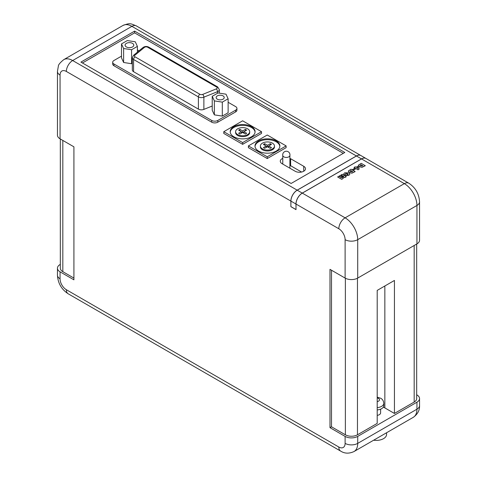 <?xml version="1.0" encoding="UTF-8"?>
<svg xmlns="http://www.w3.org/2000/svg" width="477" height="477" viewBox="0 0 477 477"><rect width="100%" height="100%" fill="white"/><g stroke="black" fill="none" stroke-linecap="round" stroke-linejoin="round"><path stroke-width="0.72" d="M296.014 209.51L295.967 204.013A8.908 5.146 -60 0 1 302.263 193.096L361.494 158.901A8.908 5.146 -60 0 1 365.948 158.459A8.908 5.146 -60 0 1 365.978 158.477M365.948 158.459L360.91 155.55A8.908 5.146 120 0 0 356.456 155.991L297.225 190.186A8.908 5.146 120 0 0 290.922 201.103L290.875 206.66L290.875 201.073L66.357 71.449A8.908 5.146 60 0 0 60.054 75.086L60.054 138.825L73.917 146.827L73.917 279.826L60.054 271.824L60.054 278.806A8.908 5.146 60 0 0 66.357 289.724L338.813 447.021A8.908 5.146 60 0 0 345.109 443.383L345.109 436.401L329.989 427.666L329.989 269.35L345.109 278.079L345.109 239.663A8.908 5.146 60 0 0 338.813 228.751L296.014 204.043L296.014 209.63L290.875 206.66M295.967 209.54L290.922 206.63M235.596 131.7L235.596 132.57A7.048 4.072 0 0 0 237.659 135.45A7.048 4.072 0 0 0 245.345 136.333A7.048 4.072 0 0 0 249.698 132.57L249.698 131.7A7.048 4.072 0 0 0 247.629 128.82A7.048 4.072 0 0 0 239.949 127.937A7.048 4.072 0 0 0 235.596 131.7A7.048 4.072 0 0 0 237.659 134.574A7.048 4.072 0 0 0 245.345 135.456A7.048 4.072 0 0 0 249.698 131.7M251.439 126.62A12.438 7.179 0 0 0 237.886 125.063A12.438 7.179 0 0 0 230.206 131.7A12.438 7.179 0 0 0 233.849 136.774A12.438 7.179 0 0 0 247.408 138.33A12.438 7.179 0 0 0 255.082 131.7A12.438 7.179 0 0 0 251.439 126.62M255.058 132.135A12.438 7.179 0 0 0 251.439 127.49A12.438 7.179 0 0 0 238.238 125.856A12.438 7.179 0 0 0 230.23 132.135M260.382 146.01L260.382 146.88A7.048 4.072 0 0 0 262.445 149.76A7.048 4.072 0 0 0 270.131 150.643A7.048 4.072 0 0 0 274.484 146.88L274.484 146.01A7.048 4.072 0 0 0 272.415 143.13A7.048 4.072 0 0 0 264.735 142.247A7.048 4.072 0 0 0 260.382 146.01A7.048 4.072 0 0 0 262.445 148.884A7.048 4.072 0 0 0 270.131 149.766A7.048 4.072 0 0 0 274.484 146.01M276.225 140.93A12.438 7.179 0 0 0 262.672 139.373A12.438 7.179 0 0 0 254.992 146.01A12.438 7.179 0 0 0 258.635 151.084A12.438 7.179 0 0 0 272.194 152.64A12.438 7.179 0 0 0 279.868 146.01A12.438 7.179 0 0 0 276.225 140.93M279.844 146.445A12.438 7.179 0 0 0 276.225 141.806A12.438 7.179 0 0 0 263.024 140.166A12.438 7.179 0 0 0 255.016 146.445M132.523 43.377A4.353 2.516 0 0 0 127.776 42.835A4.353 2.516 0 0 0 125.087 45.154A4.353 2.516 0 0 0 126.363 46.931A4.353 2.516 0 0 0 131.109 47.479A4.353 2.516 0 0 0 133.798 45.154A4.353 2.516 0 0 0 132.523 43.377M223.033 95.889A4.037 2.331 0 0 0 218.633 95.388A4.037 2.331 0 0 0 216.141 97.541A4.037 2.331 0 0 0 217.321 99.186A4.037 2.331 0 0 0 221.722 99.693A4.037 2.331 0 0 0 224.214 97.541A4.037 2.331 0 0 0 223.033 95.889M282.772 155.383A3.566 2.057 0 0 0 282.801 155.645A3.566 2.057 0 0 0 283.815 156.838A3.566 2.057 0 0 0 287.482 157.327A3.566 2.057 0 0 0 289.873 155.645A3.566 2.057 0 0 0 289.903 155.383M289.903 168.208A3.566 2.057 0 0 0 289.903 168.184L289.903 155.502M377.2 409.94A7.554 4.359 0 0 0 383.782 405.617L383.782 403.286A7.554 4.359 180 0 1 377.2 407.614M386.573 432.746L386.573 434.428A10.345 5.974 180 0 1 373.646 440.211M377.2 415.36A4.376 2.528 0 0 0 380.604 412.891L380.604 409.171M267.257 158.549L286.128 147.655L286.128 145.908L267.257 135.015L248.386 145.908L248.386 147.655L267.257 158.549L267.257 156.802L286.128 145.908M343.297 153.344L134.609 32.859L82.438 62.982M282.772 158.37A6.058 3.5 0 0 0 280.279 161.202A6.058 3.5 0 0 0 282.05 163.677L295.156 171.243A6.058 3.5 0 0 0 301.762 172A6.058 3.5 0 0 0 305.501 168.769A6.058 3.5 0 0 0 303.73 166.294L290.624 158.728A6.058 3.5 0 0 0 289.903 158.37M121.492 56.149L113.943 60.507A4.275 2.468 0 0 0 112.691 62.254L112.691 63.996A4.275 2.468 0 0 0 113.943 65.743L211.734 122.201A4.275 2.468 0 0 0 217.78 122.201L235.68 111.874A4.275 2.468 0 0 0 236.932 110.127L236.932 108.38A4.275 2.468 0 0 0 235.68 106.633L228.125 102.275M242.644 144.34L261.515 133.441L261.515 131.7L242.644 120.806L223.779 131.7L223.779 133.441L242.644 144.34L242.644 142.593L261.515 131.7M112.691 62.254A4.275 2.468 0 0 0 113.943 63.996L211.734 120.46A4.275 2.468 0 0 0 217.78 120.46L235.68 110.127A4.275 2.468 0 0 0 236.932 108.38M139.01 50.824L137.889 50.174A4.275 2.468 0 0 0 137.394 49.93M219.337 93.146L219.337 89.64A4.275 2.468 180 0 1 217.512 91.662L203.876 97.171A4.275 2.468 180 0 1 198.396 96.897L133.578 59.476A4.275 2.468 180 0 1 132.326 57.729L132.326 69.952A4.275 2.468 0 0 0 133.578 71.699L198.396 109.12A4.275 2.468 0 0 0 203.876 109.4L212.223 106.019M212.223 96.306L212.223 110.276L214.358 114.868L222.306 116.102L228.125 112.739L228.125 98.769L225.997 94.178L218.049 92.949L212.223 96.306L214.358 100.897L222.306 102.132L228.125 98.769M121.492 43.926L123.621 48.517L131.574 49.745L137.394 46.382L135.265 41.791L127.311 40.563L121.492 43.926L121.492 57.896L123.621 62.487L131.574 63.715L132.326 63.28M301.583 172.042L290.624 165.71A6.058 3.5 0 0 0 289.903 165.358M343.774 176.591L341.037 175.029L342.236 174.278L346.314 176.693L344.71 177.617L341.383 176.502M346.314 176.633L344.71 177.563L341.383 176.442L343.315 178.362L341.717 179.346L337.638 176.991L338.837 176.24L341.544 177.82L339.487 175.93L340.387 175.351L343.774 176.532L341.037 174.976M341.544 177.879L341.013 177.39M347.846 174.725L347.542 173.658L345.682 173.497L345.646 174.254L344.394 174.976L343.708 173.998M349.844 174.105L348.902 175.321L345.294 175.5L348.168 174.26M355.15 171.535L351.943 173.115L349.289 172.555L348.454 170.885L351.072 169.18L355.15 171.589L351.943 173.175L349.289 172.614L348.454 170.939M348.454 170.885L348.299 171.398M365.293 165.68L362.085 167.26L359.431 166.7L358.597 165.03L361.214 163.325L365.293 165.734L362.085 167.32L359.431 166.759L358.597 165.084M358.597 165.03L358.442 165.543M296.014 204.043A8.908 5.146 -60 0 1 302.317 193.125L361.548 158.93A8.908 5.146 -60 0 1 366.002 158.489L408.795 183.198C415.503 187.61 419.086 193.817 419.551 201.831A8.908 5.146 180 0 1 416.946 205.468L357.714 239.663L357.714 278.079L416.946 243.884L416.946 205.468A17.822 10.291 60 0 0 404.341 183.639L361.548 158.93M359.115 169.12L358.024 169.812L355.776 168.512L355.305 168.786L354.417 168.274L354.888 167.94L354.053 167.457L355.204 166.795L356.039 167.278L357.816 166.252L358.776 166.807L359.115 169.12L358.024 169.752L355.776 168.453L355.305 168.727L354.417 168.214M354.84 167.97L354.053 167.457M355.204 169.21L353.791 170.021L352.741 169.418L354.155 168.548L355.204 169.21M345.109 436.401A8.908 5.146 180 0 0 357.714 436.401L416.946 402.2A8.908 5.146 180 0 0 419.551 398.563A8.908 5.146 180 0 0 416.946 394.926L416.677 394.771M60.054 75.086A8.908 5.146 180 0 1 57.449 71.449L57.449 135.182A8.908 5.146 0 0 0 60.054 138.825M416.677 244.039L416.677 398.563A8.556 4.937 180 0 1 414.173 402.057L394.437 413.452L394.437 280.452L377.2 290.404L377.2 423.403L357.464 434.797A8.556 4.937 180 0 1 345.366 434.797L331.503 426.796L329.989 427.666M60.054 271.824A8.908 5.146 0 0 1 57.449 268.187A8.908 5.146 0 0 1 60.054 264.55L60.323 264.395M80.923 62.105L291.125 183.466L344.811 152.473L134.609 31.112L80.923 62.105M360.886 155.538A8.908 5.146 120 0 0 360.856 155.52A8.908 5.146 120 0 0 356.402 155.961L297.177 190.156A8.908 5.146 120 0 0 290.875 201.073M419.551 201.831L419.551 240.247A8.908 5.146 180 0 1 416.946 243.884M357.714 278.079A8.908 5.146 180 0 1 345.109 278.079M134.609 32.859L134.609 31.112M331.503 270.22L331.503 426.796M394.437 413.452L384.85 407.913A12.187 7.036 0 0 0 383.293 407.155M73.917 278.079L62.827 271.675A8.556 4.937 180 0 1 60.323 268.187L60.323 138.974M360.952 164.684L360.153 165.364L360.737 165.948L362.937 165.829L360.952 164.684L360.153 165.394M362.89 165.859L360.952 164.738M358.06 168.476L357.833 167.266L356.897 167.809L358.06 168.476L357.833 167.326L356.951 167.838M355.204 169.15L353.791 170.021M353.791 169.961L352.741 169.359M350.81 170.539L350.011 171.219L350.595 171.803L352.795 171.684L350.81 170.539L350.011 171.249M352.747 171.714L350.81 170.593M347.846 174.665L347.542 173.598L345.682 173.497M344.394 174.976L345.646 174.194L345.682 173.437L345.646 174.254M344.394 174.922L343.708 173.968L344.644 172.829L348.848 172.847L349.844 174.081L348.902 175.321M348.902 175.262L345.294 175.441M340.983 177.307L339.487 175.87M343.315 178.362L341.717 179.346M341.717 179.292L337.638 176.937M214.358 100.897L214.358 114.868M222.306 102.132L222.306 116.102M123.621 48.517L123.621 62.487M131.574 49.745L131.574 63.715M137.394 46.382L137.394 52.154M248.386 145.908L267.257 156.802M223.779 131.7L242.644 142.593M263.393 144.43L266.166 146.028L263.435 147.608L264.657 148.317L267.394 146.737L270.167 148.341L271.473 147.59L268.694 145.986L271.431 144.406L270.209 143.696L267.472 145.276L264.699 143.678L263.393 144.43M241.338 131.7L238.613 133.268L239.925 134.025L242.644 132.457L245.369 134.025L246.681 133.268L243.956 131.7L246.681 130.126L245.369 129.368L242.644 130.942L239.925 129.368L238.613 130.126L241.338 131.7L241.338 133.208M266.166 147.447L266.166 146.028M264.699 145.181L264.699 143.678M267.186 146.856L266.166 146.272M267.472 146.785L267.472 145.276M268.694 146.314L267.68 146.904M270.209 145.115L270.209 143.696M268.694 147.488L268.694 145.986M239.925 130.883L239.925 129.368M242.441 132.57L241.338 131.932M242.644 132.457L242.644 130.942M243.956 131.932L242.847 132.57M245.369 130.883L245.369 129.368M243.956 133.208L243.956 131.7M361.494 158.901L356.456 155.991M295.967 204.013L290.922 201.103M297.225 190.186L302.263 193.096M377.2 401.604A3.273 1.89 0 0 0 378.541 398.456A3.273 1.89 0 0 0 377.2 397.991M302.317 193.125L345.109 217.834L404.341 183.639A8.908 5.146 -60 0 1 408.795 183.198M414.173 245.482L414.173 402.057M357.464 278.216L357.464 434.797M357.714 436.401L357.714 443.383L416.946 409.188L416.946 402.2M416.946 409.188A8.908 5.146 0 0 0 419.551 405.551C419.766 410.274 417.667 414.209 413.255 417.345A17.822 10.291 60 0 0 416.946 409.188M345.109 443.383A8.908 5.146 0 0 0 357.714 443.383A17.822 10.291 60 0 1 354.023 451.54L413.255 417.345M338.813 228.751A8.908 5.146 -60 0 1 345.109 217.834A17.822 10.291 60 0 1 357.714 239.663A8.908 5.146 180 0 1 345.109 239.663M356.402 155.961L131.89 26.342L72.659 60.537L297.177 190.156M136.344 25.901A8.908 5.146 120 0 0 131.89 26.342A17.822 10.291 -120 0 0 122.977 25.46C130.167 22.824 130.09 23.397 136.344 25.901L360.856 155.52M122.977 25.46L63.745 59.655A17.822 10.291 -120 0 1 72.659 60.537A8.908 5.146 120 0 0 66.357 71.449M57.449 268.187L57.449 275.169A8.908 5.146 0 0 0 60.054 278.806M66.357 289.724A8.908 5.146 120 0 0 68.205 293.802L340.656 451.099A8.908 5.146 -60 0 1 338.813 447.021M345.366 278.216L345.366 434.797M384.85 285.985L384.85 407.913M62.827 140.423L62.827 271.675M303.73 171.243L303.73 166.294M290.624 165.71L290.624 158.728M235.68 110.127L235.68 111.874M113.943 63.996L113.943 65.743M211.734 120.46L211.734 122.201M217.78 120.46L217.78 122.201M135.092 56.852L199.911 94.279A2.141 1.234 0 0 0 202.647 94.416L216.29 88.901A2.141 1.234 0 0 0 216.57 87.017L147.667 47.235A2.141 1.234 0 0 0 144.4 47.402L134.854 55.272A2.141 1.234 0 0 0 135.092 56.852A2.141 1.234 120 0 0 133.578 59.476L133.578 71.699M199.911 94.279A2.141 1.234 120 0 0 198.396 96.897L198.396 109.12M202.647 94.416A2.141 1.002 68 0 1 203.876 97.171L203.876 109.4M216.29 88.901A2.141 1.002 68 0 1 217.512 91.662L217.512 93.253M132.326 57.729L133.488 55.368A2.141 1.431 50.5 0 1 134.854 55.272M133.488 55.368L143.04 47.497A2.141 1.431 50.5 0 1 144.4 47.402M143.04 47.497C144.835 46.275 146.731 46.156 148.735 47.128A2.141 1.234 120 0 0 147.667 47.235M148.735 47.128L217.643 86.909A2.141 1.234 120 0 0 216.57 87.017M289.873 155.645A3.625 3.625 0 0 0 288.15 151.71A3.625 3.625 0 0 0 282.801 155.645M383.782 403.286C383.586 400.936 382.548 399.255 380.682 398.247L377.2 397.168M419.551 398.563L419.551 405.551M63.745 59.655C60.12 62.624 58.325 64.789 58.361 66.13L57.449 71.449M340.656 451.099C344.638 453.651 349.098 453.794 354.023 451.54M57.449 275.169C57.914 283.183 61.497 289.39 68.205 293.802M282.772 155.502L282.772 164.088M219.337 89.64L217.643 86.909"/></g></svg>
